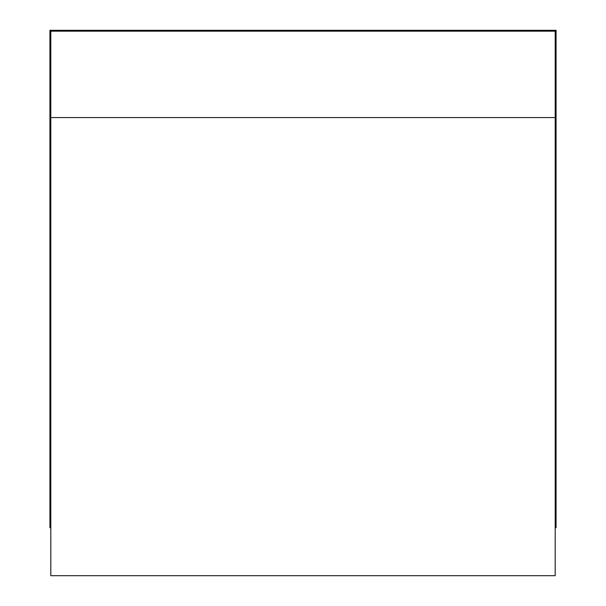 <?xml version="1.0" encoding="UTF-8"?>
<svg xmlns="http://www.w3.org/2000/svg" width="606" height="606" viewBox="0 0 606 606"><rect width="100%" height="100%" fill="white"/><g stroke="black" fill="none" stroke-linecap="round" stroke-linejoin="round"><path stroke-width="0.91" d="M555.194 575.7L555.194 117.564L50.806 117.564L50.806 575.7L555.194 575.7M50.806 117.564L50.806 31.171L555.194 31.171L555.194 117.564M555.194 78.636L556.066 78.636L556.066 30.3L49.934 30.3L49.934 78.636L50.806 78.636M555.194 527.705L556.066 527.705L556.066 78.636M50.806 527.705L49.934 527.705L49.934 78.636"/></g></svg>
